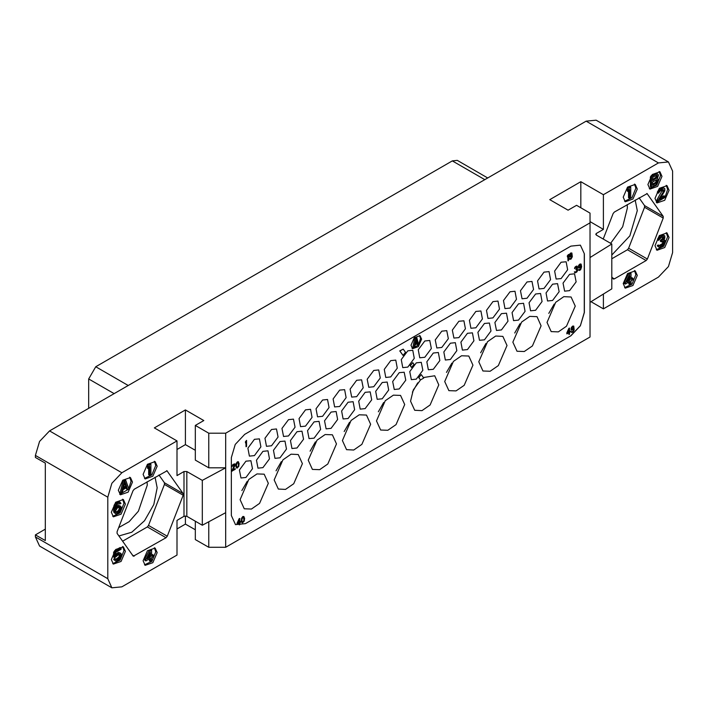 <?xml version="1.0" encoding="UTF-8"?>
<svg xmlns="http://www.w3.org/2000/svg" width="708" height="708" viewBox="0 0 708 708"><rect width="100%" height="100%" fill="white"/><g stroke="black" fill="none" stroke-linecap="round" stroke-linejoin="round"><path stroke-width="1.06" d="M45.285 529.177L35.4 534.885L45.285 540.593L45.285 463.138L35.4 457.439L35.4 455.394L39.533 441.482L49.525 430.942L586.109 121.139L596.092 120.156L668.467 161.937L658.475 162.92L603.411 194.718L580.817 181.673L549.753 199.612L568.108 210.205L576.577 205.32L589.994 213.064L589.994 222.843L225.675 433.181L208.736 433.181L195.32 425.437L203.789 420.543L185.434 409.95L154.371 427.88L176.965 440.925L121.891 472.723L111.908 483.263L107.766 497.175L107.766 578.702L111.908 587.844L121.891 586.861L176.965 555.063L176.965 520.415L184.018 516.336L186.841 516.336L202.293 525.256L225.675 512.672L225.675 467.829L202.293 480.422L202.293 525.256M176.965 440.925L176.965 475.572L184.018 471.501L186.841 471.501L186.841 516.336M166.026 537.735L167.256 536.213L183.151 495.237L183.151 493.609L167.026 470.785L134.237 489.237L133.007 490.759L117.112 531.735L117.112 533.363L133.237 556.187L166.026 537.735L147.317 526.929L148.538 525.407L164.442 484.431L164.442 482.803L158.937 474.971M157.194 466.2L155.123 461.625L147.432 464.306L143.069 474.351L145.14 478.927L152.831 476.245L157.194 466.2M132.484 482.095L130.414 477.528L122.714 480.201L118.36 490.246L120.431 494.821L128.121 492.149L132.484 482.095M125.422 504.105L123.351 499.538L115.661 502.211L111.298 512.265L113.368 516.831L121.059 514.158L125.422 504.105M125.422 551.39L123.351 546.824L115.661 549.496L111.298 559.55L113.368 564.117L121.059 561.444L125.422 551.39M157.194 552.621L155.123 548.045L147.432 550.718L143.069 560.771L145.14 565.338L152.831 562.665L157.194 552.621M111.908 587.844L39.533 546.063L35.4 536.921L35.4 534.885M176.965 528.973L185.434 524.079L195.32 529.788M195.32 521.23L195.32 539.576L208.736 547.319L225.675 547.319L225.675 512.672M596.348 235.074L595.764 234.26L596.348 233.445L596.348 235.074L611.8 243.994L611.8 288.837L589.994 302.334L589.994 336.981L225.675 547.319M591.012 301.705L603.411 308.856L603.411 294.032M668.467 161.937L672.6 171.079L672.6 252.606L668.467 266.518L658.475 277.058L603.411 308.856M202.293 480.422L186.841 471.501M195.32 450.306L185.434 444.597L176.965 449.483M225.675 433.181L225.675 467.829L208.736 467.829L195.32 460.085L195.32 425.437M185.434 409.95L185.434 444.597M208.736 433.181L208.736 467.829M589.994 222.843L589.994 302.334M580.383 245.118L584.348 253.827L580.418 245.136L570.931 246.083L244.738 434.402L235.251 444.42L231.33 457.642L231.33 515.521L235.463 524.663L245.446 523.672L570.931 335.76L245.446 523.672M584.348 253.827L584.348 312.52L580.418 325.742L570.931 335.76M580.817 181.673L580.817 207.763M603.411 194.718L603.411 229.365L589.994 221.622M596.348 233.445L603.411 229.365M611.8 276.916L613.34 279.005L614.34 278.899L646.139 260.544L627.43 249.747L628.651 248.225L644.545 207.249L644.545 205.621L639.041 197.789M603.234 239.047L613.119 213.568L614.34 212.046L647.13 193.594L663.254 216.418L663.254 218.046L647.36 259.022L646.139 260.544M637.297 189.009L635.226 184.443L627.536 187.116L623.182 197.16L625.244 201.736L632.943 199.063L637.297 189.009M662.007 176.372L659.945 171.805L652.245 174.478L647.891 184.531L649.953 189.098L657.652 186.425L662.007 176.372M669.069 190.24L666.998 185.664L659.307 188.337L654.953 198.39L657.015 202.957L664.715 200.284L669.069 190.24M669.069 237.516L666.998 232.95L659.307 235.622L654.953 245.676L657.015 250.243L664.715 247.57L669.069 237.516M637.297 275.43L635.226 270.863L627.536 273.536L623.182 283.581L625.244 288.156L632.943 285.474L637.297 275.43M147.078 481.821L147.273 485.13L138.458 511.194L129.086 521.716L118.732 527.566M155.07 477.21L157.194 487.803L153.795 504.538L144.494 520.778L131.741 532.248L118.909 535.921M122.617 541.195L147.317 526.929M627.182 204.63L627.376 207.948L622.713 226.719L610.606 243.304M635.173 200.019L637.297 210.621L629.846 235.852L611.8 255.092M611.8 258.765L627.43 249.747M88.704 408.312L88.704 378.966L95.766 366.735L452.315 160.884L457.306 160.389L487.715 177.947M247.26 481.281L241.906 490.555M268.323 483.316L264.19 474.174L256.96 473.891L248.8 479.528L240.083 499.627L244.216 508.769L251.446 509.052L259.606 503.415L268.323 483.316M235.428 524.646L245.375 523.637M584.277 253.783L584.277 312.485L580.348 325.707L570.86 335.716M245.941 461.182L239.419 469.988L240.95 477.989L245.941 477.493L252.464 468.696L250.933 460.687L245.941 461.182M254.411 439.341L247.889 448.137L249.42 456.138L254.411 455.642L260.933 446.845L259.402 438.845L254.411 439.341M262.96 451.359L256.438 460.165L257.96 468.165L262.96 467.669L269.483 458.873L267.951 450.863L262.96 451.359M271.5 429.473L264.978 438.27L266.509 446.27L271.5 445.774L278.023 436.978L276.492 428.977L271.5 429.473M279.97 441.535L273.447 450.332L274.978 458.341L279.97 457.846L286.492 449.04L284.961 441.04L279.97 441.535M288.519 419.649L281.988 428.446L283.519 436.447L288.519 435.951L295.041 427.154L293.51 419.154L288.519 419.649M296.988 431.712L290.466 440.509L291.997 448.518L296.988 448.022L303.511 439.217L301.98 431.216L296.988 431.712M305.529 409.826L299.006 418.623L300.537 426.623L305.529 426.127L312.051 417.331L310.52 409.33L305.529 409.826M314.078 421.853L307.546 430.65L309.077 438.65L314.078 438.155L320.6 429.358L319.069 421.357L314.078 421.853M322.547 400.002L316.025 408.799L317.556 416.8L322.547 416.304L329.07 407.507L327.538 399.507L322.547 400.002M331.087 412.029L324.565 420.826L326.096 428.827L331.087 428.331L337.61 419.534L336.079 411.534L331.087 412.029M339.636 390.135L333.105 398.931L334.636 406.932L339.636 406.445L346.159 397.639L344.628 389.639L339.636 390.135M348.106 402.206L341.583 411.003L343.115 419.003L348.106 418.508L354.628 409.711L353.097 401.71L348.106 402.206M356.646 380.311L350.124 389.108L351.655 397.108L356.646 396.622L363.169 387.816L361.638 379.815L356.646 380.311M365.186 392.338L358.664 401.135L360.195 409.136L365.186 408.64L371.718 399.843L370.187 391.843L365.186 392.338M373.736 370.443L367.213 379.249L368.744 387.249L373.736 386.754L380.258 377.957L378.727 369.957L373.736 370.443M382.205 382.515L375.683 391.312L377.214 399.312L382.205 398.816L388.727 390.019L387.196 382.019L382.205 382.515M390.745 360.62L384.223 369.426L385.754 377.426L390.745 376.93L397.276 368.133L395.745 360.133L390.745 360.62M399.224 372.691L392.701 381.488L394.232 389.489L399.224 388.993L405.746 380.196L404.215 372.196L399.224 372.691M569.586 274.332L563.064 283.129L564.595 291.13L569.586 290.634L576.108 281.837L574.577 273.837L569.586 274.332M561.117 262.261L554.594 271.058L556.125 279.067L561.117 278.571L567.639 269.766L566.108 261.765L561.117 262.261M552.576 284.156L546.054 292.953L547.585 300.953L552.576 300.457L559.099 291.661L557.568 283.66L552.576 284.156M544.027 272.129L537.505 280.926L539.036 288.926L544.027 288.43L550.55 279.633L549.019 271.633L544.027 272.129M535.558 293.979L529.035 302.776L530.566 310.777L535.558 310.281L542.08 301.484L540.549 293.484L535.558 293.979M527.018 281.952L520.495 290.749L522.026 298.749L527.018 298.254L533.54 289.457L532.009 281.457L527.018 281.952M518.539 303.803L512.017 312.6L513.548 320.6L518.539 320.104L525.062 311.308L523.531 303.307L518.539 303.803M509.999 291.776L503.476 300.573L505.008 308.573L509.999 308.077L516.521 299.28L514.99 291.28L509.999 291.776M501.459 313.662L494.936 322.467L496.467 330.468L501.459 329.972L507.981 321.175L506.45 313.166L501.459 313.662M492.98 301.599L486.458 310.396L487.989 318.396L492.98 317.901L499.503 309.104L497.972 301.104L492.98 301.599M484.44 323.485L477.918 332.291L479.449 340.291L484.44 339.796L490.963 330.999L489.432 322.998L484.44 323.485M475.9 311.467L469.377 320.264L470.909 328.264L475.9 327.769L482.422 318.972L480.891 310.971L475.9 311.467M467.422 333.309L460.899 342.114L462.43 350.115L467.422 349.619L473.944 340.822L472.422 332.822L467.422 333.309M458.881 321.29L452.359 330.087L453.89 338.088L458.881 337.592L465.404 328.795L463.873 320.795L458.881 321.29M450.341 343.176L443.819 351.973L445.35 359.974L450.341 359.487L456.864 350.681L455.332 342.681L450.341 343.176M441.792 331.149L435.27 339.955L436.801 347.955L441.792 347.46L448.323 338.654L446.792 330.654L441.792 331.149M433.323 353L426.8 361.797L428.331 369.797L433.323 369.31L439.845 360.505L438.314 352.504L433.323 353M424.782 340.973L418.26 349.779L419.791 357.779L424.782 357.283L431.305 348.486L429.774 340.477L424.782 340.973M416.304 362.823L409.782 371.62L411.313 379.621L416.304 379.134L422.835 370.328L421.304 362.328L416.304 362.823M302.422 463.634L298.289 454.492L291.059 454.2L282.899 459.837L274.182 479.935L278.315 489.078L285.545 489.37L293.705 483.732L302.422 463.634M336.521 443.943L332.388 434.8L325.158 434.517L316.998 440.155L308.281 460.244L312.423 469.386L319.653 469.678L327.813 464.041L336.521 443.943M370.629 424.251L366.487 415.109L359.257 414.826L351.106 420.464L342.389 440.562L346.522 449.704L353.752 449.987L361.912 444.35L370.629 424.251M404.728 404.569L400.595 395.427L393.365 395.135L385.205 400.772L376.488 420.871L380.621 430.013L387.851 430.305L396.011 424.667L404.728 404.569M472.935 365.186L468.793 356.044L461.563 355.761L453.403 361.399L444.695 381.497L448.828 390.639L456.058 390.922L464.218 385.285L472.935 365.186M507.034 345.504L502.901 336.362L495.671 336.07L487.511 341.707L478.794 361.806L482.927 370.948L490.157 371.24L498.317 365.602L507.034 345.504M541.133 325.813L537 316.671L529.77 316.379L521.61 322.025L512.893 342.114L517.026 351.256L524.256 351.549L532.416 345.911L541.133 325.813M575.241 306.121L571.099 296.979L563.869 296.696L555.709 302.334L546.992 322.432L551.134 331.574L558.364 331.857L566.524 326.22L575.241 306.121M407.764 350.796L401.241 359.602L402.772 367.602L407.764 367.107L414.286 358.31L412.755 350.301L407.764 350.796M421.605 339.141L420.056 335.716L414.277 337.716L411.012 345.256L412.56 348.681L418.331 346.681L421.605 339.141M246.579 440.358L245.375 441.792L245.517 442.916L246.048 441.704L246.048 446.775L246.579 446.474L246.579 440.358L245.517 442.916M245.906 442.022L246.048 446.775M568.533 254.473L567.329 255.915L567.471 257.039L568.002 255.827L568.002 260.898L568.533 260.588L568.533 254.473L567.471 257.039M567.86 256.146L568.002 260.898M569.851 258.393L569.267 258.57L569.621 259.278L571.002 259.163L572.321 256.712L571.887 253.057L570.117 253.694L569.232 255.765L569.675 257.199L571.976 256.004L571.091 258.464L569.409 258.65L569.763 259.358M571.887 253.057L570.86 252.968L569.533 254.252L569.09 256.199L569.675 257.199M571.825 255.969L571.214 258.101L570.011 258.65M234.454 464.581L231.959 471.05L235.277 469.298L235.277 468.643L232.808 470.077L235.277 464.873L234.835 463.829L233.605 464.147L232.189 466.395L233.87 464.652L234.746 465.183L232.1 471.13M235.277 468.643L232.932 469.838M234.835 463.829L232.844 464.554L232.189 466.395M238.543 461.82L237.437 461.775L236.198 463.404L235.932 466.935L237.047 468.147L238.808 466.351L239.162 463.413L238.1 461.678L236.605 462.935L235.985 465.245L236.605 468.015M576.958 269.429L576.684 271.244L575.418 272.146L574.392 271.916L575.418 272.792L576.825 271.978L577.71 270.164L577.047 268.801M577.445 268.89L577.179 266.181L574.923 267.323L574.622 268.695L575.94 267.155L577.179 267.217L575.94 269.235L575.94 269.757L577.091 269.483L577.179 270.73L575.418 272.146M576.878 266.881L575.94 269.757M579.029 269.403L578.542 269.916L579.383 270.5L580.622 269.783L581.595 266.757L581.064 264.066L579.294 264.695L578.418 266.766L578.852 268.199L581.153 267.005L580.533 269.19L578.595 269.659L578.94 270.368M581.064 264.066L580.038 263.978L578.71 265.261L578.277 267.208L578.852 268.199M581.003 266.978L580.392 269.102L579.188 269.659M239.808 518.451L239.145 518.672L237.021 523.407L237.162 524.274L239.286 523.053L239.286 524.867L239.808 524.566L239.808 522.743L240.693 522.23L240.693 521.451L239.808 521.964L239.808 518.451L237.162 524.274M239.145 523.132L239.286 524.867M240.693 521.451L239.808 521.796M243.959 516.575L242.844 516.53L241.614 518.159L241.348 521.69L242.463 522.902L244.225 521.106L244.579 518.168L243.517 516.442L242.021 517.698L241.401 520.008L242.021 522.769M569.533 328.087L568.86 328.308L566.745 333.043L566.887 333.911L569.002 332.689L569.002 334.503L569.533 334.203L569.533 332.379L570.418 331.875L570.418 331.087L569.533 331.601L569.533 328.087L566.887 333.911M568.86 332.769L569.002 334.503M570.418 331.087L569.533 331.441M571.737 331.494L571.152 331.671L571.506 332.379L572.887 332.264L574.206 329.813L573.772 326.158L572.002 326.795L571.117 328.866L571.56 330.3L573.861 329.105L572.976 331.565L571.294 331.751L571.648 332.459M573.772 326.158L572.745 326.069L571.418 327.353L570.975 329.3L571.56 330.3M573.71 329.07L573.099 331.202L571.896 331.751M403.171 349.132L399.763 350.938L403.029 355.407L405.463 352.354L403.171 349.132L399.905 351.018L403.029 355.407M412.782 362.664L410.206 365.629L411.569 367.434L414.012 364.381L412.782 362.664L410.348 365.709L411.569 367.434M420.525 379.877L413.339 389.922L410.587 401.179L414.729 410.321L421.959 410.613L430.11 404.976L438.827 384.878L434.694 375.736L423.375 377.568M420.446 379.922L418.747 377.656L421.189 374.603L418.888 377.736L420.446 379.922L423.711 378.037L421.331 374.682M281.359 461.598L276.005 470.864M315.458 441.907L310.113 451.173M349.566 422.216L344.212 431.491M383.665 402.533L378.311 411.799M451.863 363.151L446.518 372.426M485.971 343.469L480.617 352.734M520.07 323.777L514.716 333.043M554.169 304.086L548.824 313.361M418.561 344.442L420.543 338.53L419.481 335.477M412.074 348.309L417.95 345.292M413.976 347.619L412.923 347.009L414.799 337.769L415.746 337.229L416.8 337.84L418.685 344.902L417.977 345.309L417.508 343.504L415.154 344.858L414.684 347.212L413.976 347.619L415.861 338.38L416.8 337.84M417.977 345.309L416.729 343.955M416.331 338.805L415.269 344.097L417.393 342.876L416.331 338.805M415.861 338.38L414.799 337.769M417.393 342.876L416.331 342.265L415.941 340.76M415.552 342.716L416.331 342.265M571.887 254.623L570.471 256.606L569.675 255.632L571.091 253.65L571.798 254.022L571.798 255.066M571.657 254.986L569.922 256.491M571.498 253.685L571.745 254.544M236.428 465.121L237.136 462.89L238.277 462.492L238.72 464.705L238.012 466.935L236.87 467.342L236.428 465.121M238.162 462.439L238.49 465.457L237.87 466.855L236.853 467.307M574.48 272.261L574.799 272.633M574.392 271.916L574.622 272.341M574.976 271.748L574.533 272.005M574.569 268.049L574.622 268.695M574.923 267.323L574.71 268.128M575.277 266.854L575.064 267.403M575.887 266.367L575.418 266.943M576.684 266.04L576.206 266.35M581.064 265.633L579.648 267.615L578.94 267.243L578.94 266.199L580.533 264.633L580.976 266.066M580.834 265.987L579.1 267.5M580.675 264.695L580.923 265.544M237.782 523.132L239.286 519.796L239.286 522.265L237.782 523.132M239.145 520.115L239.145 522.185L237.879 522.911M241.844 519.876L242.552 517.654L243.694 517.247L244.136 519.468L243.428 521.699L242.286 522.097L241.844 519.876M243.57 517.203L243.906 520.212L243.286 521.61L242.26 522.062M567.506 332.769L569.002 329.432L569.002 331.902L567.506 332.769M568.86 329.751L568.86 331.822L567.604 332.548M573.772 327.724L572.356 329.707L571.56 328.733L572.976 326.751L573.684 327.123L573.684 328.167M573.542 328.087L571.807 329.592M573.383 326.786L573.63 327.645M417.764 382.842L412.41 392.108M611.8 243.994L589.994 257.491M624.589 201.24L631.987 197.744L635.89 188.195L634.474 184.124M630.766 187.08L629.704 186.461L628.562 187.124L627.412 189.363L627.412 191.169L628.474 191.779L628.474 189.983L629.616 187.735L630.766 187.08L630.766 197.674L629.616 198.337L629.616 189.54L628.474 191.779M628.562 191.611L628.562 197.727L629.616 198.337M628.562 187.124L629.616 187.735M627.412 189.363L628.474 189.983M649.298 188.602L656.697 185.107L660.599 175.557L659.183 171.486M657.732 174.044L658.493 175.177L657.343 178.549L658.493 179.69L657.732 182.832L656.006 184.735L651.422 187.381L651.422 176.779L656.006 174.133L657.732 174.044L655.909 173.195L651.227 175.673M650.36 176.903L650.36 186.77L651.422 187.381M656.201 175.38L652.564 177.478L652.564 180.629L656.776 177.974L657.343 176.071L656.201 175.38M657.343 181.257L656.776 179.779L652.564 181.983L652.564 185.363L656.776 182.708L657.343 181.257L656.289 180.646L656.095 181.425L657.157 182.044M655.909 173.195L656.962 173.805M654.953 173.522L656.006 174.133M650.714 176.372L651.422 176.779M656.759 175.274L657.157 175.504M656.254 175.363L657.343 176.071M656.289 175.451L657.343 176.522M656.289 175.903L656.095 176.69L657.157 177.301M656.095 176.69L655.714 177.363L656.776 177.974M655.714 177.363L655.139 177.92L656.201 178.531M655.139 177.92L652.564 179.407M656.254 179.876L656.289 180.646M656.289 179.965L657.343 180.575M656.095 181.425L655.714 182.098L656.776 182.708M655.714 182.098L655.139 182.655L656.201 183.266M655.139 182.655L652.564 184.142M656.759 179.779L657.157 180.009M665.007 197.311L667.662 189.417L666.246 185.346M656.36 202.461L664.83 197.576M662.803 189.478L657.068 199.709L657.068 200.833L658.13 201.444L658.13 200.32L663.485 191.585L663.865 190.018L662.909 189.443L660.228 190.983L658.316 193.213L659.272 190.859L662.139 188.532L663.29 188.089L664.821 188.558L664.821 190.815L659.652 199.435L665.007 196.346L665.007 197.47L658.13 201.444M665.007 196.346L663.954 195.735L660.838 197.532M664.051 188.098L662.228 187.478L658.98 189.355L657.254 192.603L658.316 193.213M657.068 199.709L658.13 200.32M662.423 190.974L663.485 191.585M662.228 187.478L663.29 188.089M661.086 187.921L662.139 188.532M660.316 188.355L661.378 188.974M658.98 189.355L660.042 189.965M658.219 190.248L659.272 190.859M657.449 191.594L658.511 192.204M662.883 189.452L663.865 190.018M662.803 189.859L663.865 190.47M656.36 249.747L663.759 246.251L667.662 236.702L666.246 232.631M664.077 235.375L662.254 234.755L660.529 235.525L658.422 237.41L657.466 239.764L658.529 240.384L659.484 238.021L661.971 235.914L663.308 235.366L664.839 235.835L664.839 238.092L663.688 240.109L665.033 240.463L665.219 242.154L663.308 245.517L660.254 247.278L658.909 247.154L658.334 246.127L659.298 245.579L659.865 246.145L661.21 245.826L664.077 243.269L663.883 241.118L661.396 241.879L661.396 240.977L663.688 238.755L663.688 236.72L661.396 237.375L658.529 240.384M663.015 236.64L662.254 238.808L660.343 240.366L660.343 241.269L661.396 241.879M663.139 241.065L662.254 243.773L659.219 245.534M659.298 245.579L658.236 244.968L657.281 245.517L658.909 247.154M664.015 239.64L664.644 240.003M662.254 234.755L663.308 235.366M660.909 235.304L661.971 235.914M660.529 235.525L661.591 236.136M659.192 236.516L660.254 237.127M658.422 237.41L659.484 238.021M657.661 238.755L658.723 239.366M663.095 236.614L664.077 237.18M663.015 237.021L664.077 237.631M662.635 238.145L663.688 238.755M662.254 238.808L663.308 239.428M661.104 239.924L662.166 240.534M660.343 240.366L661.396 240.977M663.21 241.189L664.263 241.8M663.21 242.092L664.263 242.702M663.015 242.658L664.077 243.269M662.635 243.331L663.688 243.941M662.254 243.773L663.308 244.384M661.299 244.552L662.352 245.163M660.148 245.216L661.21 245.826M659.316 245.614L660.254 246.154M657.281 245.517L658.334 246.127M657.466 246.083L658.529 246.694M624.589 287.66L631.987 284.165L635.89 274.615L634.474 270.536M631.032 273.341L629.97 272.73L628.828 273.394L624.235 282.129L624.235 283.483L625.297 284.094L625.297 282.74L629.881 274.005L631.032 273.341L631.032 279.43L632.943 278.324L632.943 279.678L631.032 280.784L631.032 283.943L629.881 284.598L629.881 281.448L625.297 284.094M628.828 282.058L628.828 283.988L629.881 284.598M632.943 278.324L631.881 277.713L631.032 278.209M628.828 273.394L629.881 274.005M629.881 275.81L626.633 281.97L629.881 280.094L629.881 275.81M624.235 282.129L625.297 282.74M628.828 277.819L628.828 279.483L629.881 280.094M628.828 279.483L627.562 280.209M208.736 547.319L208.736 521.796M185.434 524.079L185.434 515.999M144.485 478.431L151.875 474.926L155.778 465.386L154.371 461.306M150.875 464.138L149.813 463.528L148.662 464.191L147.521 466.43L147.521 468.236L148.574 468.846L148.574 467.041L149.724 464.802L150.875 464.138L150.875 474.741L149.724 475.404L149.724 466.607L148.574 468.846M148.662 468.678L148.662 474.794L149.724 475.404M148.662 464.191L149.724 464.802M147.521 466.43L148.574 467.041M128.706 488.732L131.069 481.281L129.653 477.201M119.776 494.326L128.245 489.432M125.776 480.263L124.714 479.652L123.183 480.537L120.121 492.901L121.183 493.511L124.245 481.148L125.776 480.263L128.829 489.095L127.688 489.759L126.918 487.493L123.095 489.697L122.334 492.848L121.183 493.511M126.21 487.9L126.626 489.148L127.688 489.759M126.732 486.697L125.006 481.608L123.289 488.688L126.732 486.697L125.67 486.086L123.634 487.263M123.183 480.537L124.245 481.148M124.652 483.077L125.67 486.086M112.714 516.336L120.103 512.84L124.006 503.291L122.599 499.22M120.404 506.034L121.36 507.282L120.404 510.99L118.493 512.999L116.581 513.875L115.625 513.751L114.669 512.273L115.05 506.193L116.581 503.733L118.298 502.512L120.21 502.308L120.979 503.45L117.342 504.193L115.625 507.211L115.431 509.132L117.537 506.786L120.404 506.034L118.386 505.3L115.731 506.786M120.21 502.308L119.156 501.698L117.245 501.901L115.519 503.123L113.988 505.583L113.607 511.663L115.625 513.751M120.404 508.061L119.254 507.149L117.342 508.025L115.625 510.822L116.201 512.521L117.342 512.539L119.254 511.203L120.21 509.53L120.404 508.061L119.342 507.45L120.404 508.742M118.386 505.3L119.448 505.91M117.431 505.627L118.493 506.238M116.475 506.176L117.537 506.786M115.669 507.034L116.581 507.565M119.032 503.432L120.024 503.999M118.201 501.574L119.254 502.184M117.245 501.901L118.298 502.512M116.475 502.344L117.537 502.954M115.519 503.123L116.581 503.733M114.563 504.344L115.625 504.963M113.988 505.583L115.05 506.193M113.607 506.928L114.669 507.539M113.422 508.618L114.475 509.229M113.422 510.194L114.475 510.804M113.607 511.663L114.669 512.273M113.988 512.574L115.05 513.185M119.802 507.264L120.21 507.494M119.342 508.132L119.156 508.91L120.21 509.53M119.156 508.91L118.767 509.813L119.829 510.424M118.767 509.813L118.201 510.592L119.254 511.203M118.201 510.592L117.625 511.149L118.687 511.76M117.625 511.149L116.289 511.919L117.342 512.539M115.855 512.114L116.767 512.636M116.289 511.919L115.793 512.017M112.714 563.621L120.103 560.125L124.006 550.576L122.599 546.505M119.387 554.337L118.979 556.975L115.917 559.249M115.838 559.116L114.776 558.506L113.625 559.161L115.643 561.028L114.687 559.771L115.838 559.116L116.793 559.913L118.705 559.037L120.041 557.585L120.617 555.453L120.041 554.426L118.705 554.523L114.687 557.745L114.687 551.886L121.192 548.134L121.192 549.258L115.643 552.461L115.643 556.063L117.555 554.063L119.661 553.072L121.192 553.771L121.572 555.576L119.661 559.382L117.555 560.825L115.643 561.028M120.617 553.196L118.599 552.461L115.643 554.143M121.192 548.134L120.13 547.514L114.643 550.691M113.625 552.151L113.625 557.134L114.687 557.745M119.44 554.32L120.422 554.886M119.555 554.842L120.617 555.453M119.555 555.293L120.617 555.904M119.369 556.081L120.422 556.692M118.979 556.975L120.041 557.585M118.413 557.754L119.466 558.373M117.643 558.426L118.705 559.037M116.501 559.09L117.555 559.701M116.041 559.479L116.793 559.913M113.625 559.161L114.687 559.771M114.015 559.842L115.068 560.453M118.599 552.461L119.661 553.072M117.643 552.789L118.705 553.399M116.501 553.452L117.555 554.063M115.643 554.284L116.599 554.842M114.041 551.514L114.687 551.886M144.485 564.842L151.875 561.347L155.778 551.806L154.371 547.726M151.565 550.16L150.503 549.55L149.353 550.213L144.768 558.948L144.768 560.302L145.821 560.913L145.821 559.559L150.415 550.824L151.565 550.16L151.565 556.249L153.477 555.143L153.477 556.497L151.565 557.603L151.565 560.763L150.415 561.426L150.415 558.267L145.821 560.913M149.353 558.878L149.353 560.807L150.415 561.426M153.477 555.143L152.415 554.532L151.565 555.028M149.353 550.213L150.415 550.824M150.415 552.629L147.167 558.789L150.415 556.913L150.415 552.629M144.768 558.948L145.821 559.559M149.353 554.638L149.353 556.302L150.415 556.913M149.353 556.302L148.087 557.028M49.525 430.942L121.891 472.723M658.475 162.92L586.109 121.139M35.4 455.394L107.766 497.175M184.018 471.501L184.018 516.336M107.766 578.702L35.4 536.921M167.256 536.213L148.538 525.407M183.151 495.237L164.442 484.431M183.151 493.609L164.442 482.803M167.256 470.988L166.734 470.687M134.237 556.09L132.308 554.975M614.34 278.899L612.411 277.784M647.36 259.022L628.651 248.225M663.254 218.046L644.545 207.249M663.254 216.418L644.545 205.621M647.36 193.806L646.838 193.505M452.315 160.884L484.794 179.637M95.766 366.735L128.245 385.488M88.704 378.966L114.121 393.639"/></g></svg>
